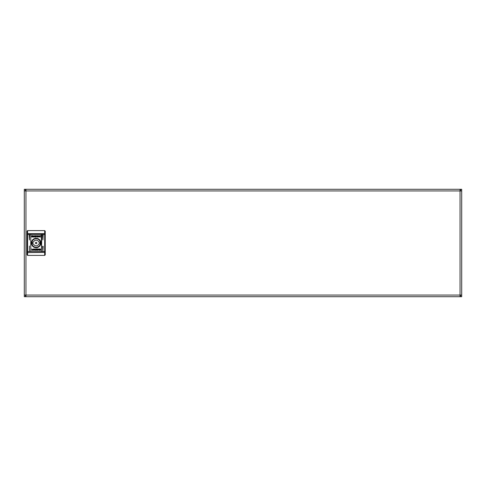 <?xml version="1.0" encoding="UTF-8"?>
<svg xmlns="http://www.w3.org/2000/svg" width="486" height="486" viewBox="0 0 486 486"><rect width="100%" height="100%" fill="white"/><g stroke="black" fill="none" stroke-linecap="round" stroke-linejoin="round"><path stroke-width="0.73" d="M25.952 295.61L25.4 295.61L25.4 296.709L24.3 296.709L24.3 295.057L460.048 295.057L460.048 296.709L461.7 296.709L461.7 295.057L460.048 295.057L460.048 190.943L461.7 190.943L461.7 189.291L460.6 189.291L460.6 190.943M460.048 295.61L460.6 295.61L460.6 296.709L460.6 295.057M25.4 295.057L25.4 296.709L460.048 296.709M460.048 190.391L460.6 190.391L460.6 189.291L24.3 189.291L24.3 190.943L25.952 190.943L25.952 189.291M25.952 190.391L25.4 190.391L25.4 189.291L25.4 190.943M460.048 189.291L460.048 190.943L25.952 190.943L25.952 296.709M24.3 190.943L24.3 295.057M461.7 295.057L461.7 190.943M402.894 296.709L408.125 296.709L402.894 296.709M77.875 296.709L83.106 296.709L77.875 296.709M42.889 251.262L43.169 246.305L42.616 246.305L42.889 251.262M41.517 251.262L41.79 235.011L41.237 235.011L41.517 251.262M29.397 251.262L29.397 246.031L29.397 251.262M29.397 239.969L29.67 235.011L29.117 235.011L29.397 239.969M30.776 251.262L30.776 234.738L30.776 251.262M42.889 239.969L43.169 235.011L42.616 235.011L42.889 239.969M36.146 238.292A4.708 4.708 0 0 0 31.432 243A4.708 4.708 0 0 0 36.146 247.708A4.708 4.708 0 0 0 40.854 243A4.708 4.708 0 0 0 36.146 238.292M36.146 238.565A4.435 4.435 0 0 0 31.712 243A4.435 4.435 0 0 0 36.146 247.435A4.435 4.435 0 0 0 40.581 243A4.435 4.435 0 0 0 36.146 238.565M34.804 249.67L33.522 250.339L34.378 249.707L33.498 248.917L34.798 249.512L34.798 248.917L35.302 248.917L35.302 250.339L34.804 250.339L34.804 249.67M36.565 248.929L36.195 248.966L35.952 250.193L37.701 250.339L37.701 248.917L36.565 248.929M39.433 249.604L38.236 249.604L39.433 249.604M39.591 249.652L38.09 249.47L38.831 249.166L39.591 249.652M39.98 237.101L38.698 236.354L39.986 235.643L40.696 235.765L39.263 236.39L39.998 236.949L40.672 236.822L39.98 237.101M32.829 236.36L33.455 235.983L34.111 236.311L32.829 236.36M32.975 236.482L33.935 236.482L32.975 236.482M31.633 236.937L31.778 235.661L33.698 235.813L32.106 235.777L32.106 236.968L34.196 236.621L33.546 237.083L31.633 236.937M35.727 237.071L36.092 237.034L36.335 235.807L34.585 235.661L34.585 237.083L35.727 237.071M32.696 236.348L34.196 236.53L33.455 236.834L32.696 236.348M32.86 236.39L34.05 236.396L32.86 236.39M37.483 235.661L37.483 236.33L38.771 235.661L37.914 236.293L38.789 237.083L37.489 236.488L37.489 237.083L36.985 237.083L36.985 235.661L37.483 235.661M40.654 249.063L40.508 250.339L38.594 250.187L40.18 250.223L40.18 249.026L38.09 249.379L38.74 248.917L40.654 249.063M39.19 249.464L38.351 249.518L39.19 249.464M38.206 249.634L39.488 249.701L38.831 250.017L38.206 249.634M31.675 249.992L32.289 250.169L33.024 249.61L31.681 248.996L33.589 249.646L32.301 250.357L31.675 249.992M44.682 230.607L45.234 231.154L45.234 254.846L44.682 255.393L44.682 230.607L27.605 230.607L27.052 231.154L27.052 254.846L27.605 255.393L44.682 255.393M35.691 235.874L36.146 236.372L35.12 236.907L35.12 235.862L35.691 235.874M36.602 250.126L36.146 249.628L37.173 249.093L37.173 250.138L36.602 250.126M36.863 243A0.717 0.717 0 0 0 36.146 242.283A0.717 0.717 0 0 0 35.429 243A0.717 0.717 0 0 0 36.146 243.717A0.717 0.717 0 0 0 36.863 243M39.864 243A3.718 3.718 0 0 0 39.767 242.174L38.831 242.174A2.807 2.807 0 0 0 33.461 242.174L32.519 242.174A3.718 3.718 0 0 0 32.519 243.826L33.461 243.826A2.807 2.807 0 0 0 38.831 243.826L39.767 243.826A3.718 3.718 0 0 0 39.864 243M31.876 243A4.271 4.271 0 0 1 36.146 238.729A4.271 4.271 0 0 1 40.411 243A4.271 4.271 0 0 1 36.146 247.271A4.271 4.271 0 0 1 31.876 243M27.605 230.607L27.605 251.548L45.234 251.548M27.052 234.452L45.234 234.452M27.052 251.548L27.605 251.548L27.605 252.617L45.234 252.404M27.052 252.404L27.605 252.617L27.605 255.393M27.052 233.596L45.234 233.596M408.125 189.291L402.894 189.291M83.106 189.291L77.875 189.291"/></g></svg>
